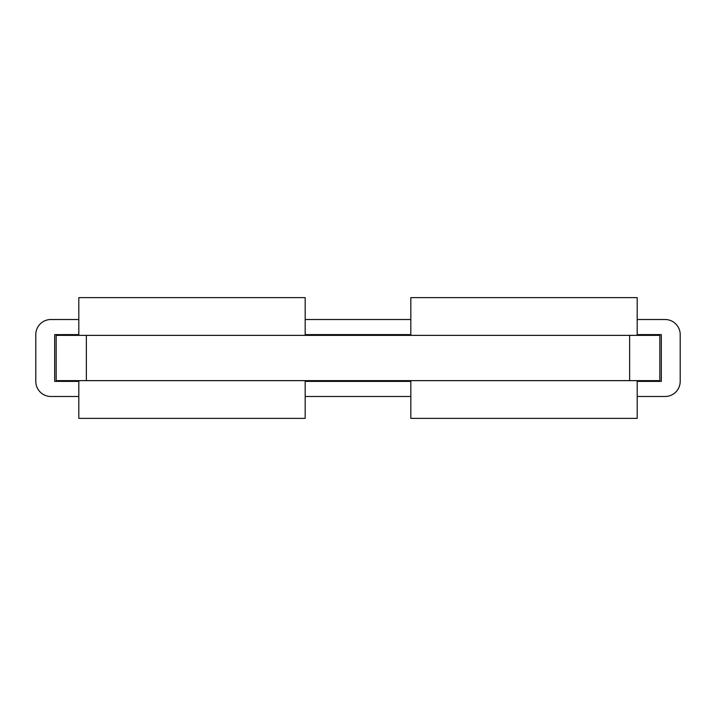 <?xml version="1.0" encoding="UTF-8"?>
<svg xmlns="http://www.w3.org/2000/svg" width="716" height="716" viewBox="0 0 716 716"><rect width="100%" height="100%" fill="white"/><g stroke="black" fill="none" stroke-linecap="round" stroke-linejoin="round"><path stroke-width="1.07" d="M86.359 335.365L659.83 335.365L659.83 380.635L56.17 380.635L56.17 335.365L86.359 335.365L86.359 380.635M78.814 319.515L50.89 319.515A15.09 15.09 0 0 0 35.8 334.605L35.8 381.395A15.09 15.09 0 0 0 50.89 396.485L78.814 396.485M661.333 334.605L637.186 334.605L661.333 334.605L661.333 381.395L637.186 381.395L661.333 381.395M410.823 334.605L305.177 334.605L410.823 334.605M54.667 334.605L78.814 334.605L54.667 334.605L54.667 381.395L78.814 381.395L54.667 381.395M305.177 381.395L410.823 381.395L305.177 381.395M637.186 396.485L665.11 396.485A15.09 15.09 0 0 0 680.2 381.395L680.2 334.605A15.09 15.09 0 0 0 665.11 319.515L637.186 319.515M305.177 319.515L410.823 319.515M410.823 396.485L305.177 396.485M69.756 334.605L69.756 335.365M69.756 380.635L69.756 381.395M646.244 381.395L646.244 380.635M646.244 335.365L646.244 334.605M305.177 335.365L305.177 297.632L78.814 297.632L78.814 335.365M305.177 380.635L305.177 418.368L78.814 418.368L78.814 380.635M637.186 335.365L637.186 297.632L410.823 297.632L410.823 335.365M637.186 380.635L637.186 418.368L410.823 418.368L410.823 380.635M629.641 335.365L629.641 380.635"/></g></svg>
